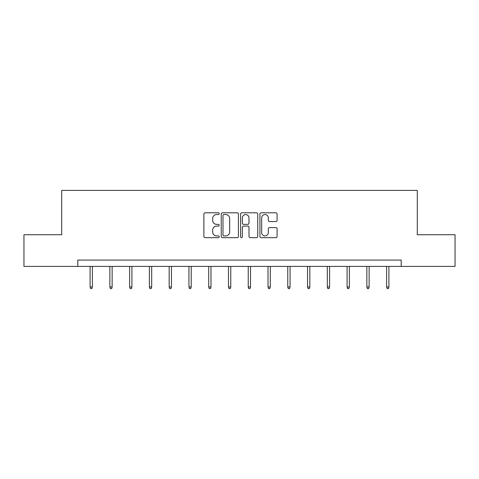 <?xml version="1.0" encoding="UTF-8"?>
<svg xmlns="http://www.w3.org/2000/svg" width="479" height="479" viewBox="0 0 479 479"><rect width="100%" height="100%" fill="white"/><g stroke="black" fill="none" stroke-linecap="round" stroke-linejoin="round"><path stroke-width="0.72" d="M219.226 213.664A0.868 0.868 0 0 0 218.352 212.796L205.138 212.796A1.245 1.245 0 0 0 203.892 214.035L203.892 236.428A1.245 1.245 0 0 0 205.138 237.668L218.352 237.668A0.868 0.868 0 0 0 219.226 236.8A0.868 0.868 0 0 0 218.352 235.925L216.646 235.925A3.982 3.982 0 0 1 212.664 231.95L212.664 230.082A3.982 3.982 0 0 1 216.646 226.1L218.352 226.1A0.868 0.868 0 0 0 219.226 225.232A0.868 0.868 0 0 0 218.352 224.364L216.646 224.364A3.982 3.982 0 0 1 212.664 220.382L212.664 218.514A3.982 3.982 0 0 1 216.646 214.532L218.352 214.532A0.868 0.868 0 0 0 219.226 213.664M275.85 221.561A1.245 1.245 0 0 0 277.096 220.316L277.096 214.035A1.245 1.245 0 0 0 275.85 212.796L261.175 212.796A1.245 1.245 0 0 0 259.929 214.035L259.929 236.428A1.245 1.245 0 0 0 261.175 237.668L275.85 237.668A1.245 1.245 0 0 0 277.096 236.428L277.096 228.836A1.245 1.245 0 0 0 275.85 227.597L269.569 227.597A1.245 1.245 0 0 0 268.324 228.836L268.324 232.602A3.329 3.329 0 0 1 265.001 235.925A3.329 3.329 0 0 1 261.672 232.602L261.672 217.861A3.329 3.329 0 0 1 265.001 214.532A3.329 3.329 0 0 1 268.324 217.861L268.324 220.316A1.245 1.245 0 0 0 269.569 221.561L275.85 221.561M77.808 266.414L23.95 266.414L23.95 234.734L61.713 234.734L61.713 190.385L417.287 190.385L417.287 234.734L455.05 234.734L455.05 266.414L401.192 266.414L401.192 260.079L77.808 260.079L77.808 266.414L401.192 266.414M238.41 214.035A1.245 1.245 0 0 0 237.165 212.796L222.49 212.796A1.245 1.245 0 0 0 221.244 214.035L221.244 236.428A1.245 1.245 0 0 0 222.49 237.668L237.165 237.668A1.245 1.245 0 0 0 238.41 236.428L238.41 214.035M241.835 212.796L256.51 212.796A1.245 1.245 0 0 1 257.756 214.035L257.756 236.428A1.245 1.245 0 0 1 256.51 237.668L250.23 237.668A1.245 1.245 0 0 1 248.984 236.428L248.984 227.345A1.245 1.245 0 0 0 247.739 226.1L243.572 226.1A1.245 1.245 0 0 0 242.332 227.345L242.332 236.8A0.868 0.868 0 0 1 241.458 237.668A0.868 0.868 0 0 1 240.59 236.8L240.59 214.035A1.245 1.245 0 0 1 241.835 212.796M223.861 214.532A0.868 0.868 0 0 0 222.986 215.406L222.986 235.057A0.868 0.868 0 0 0 223.861 235.925L225.663 235.925A3.982 3.982 0 0 0 229.645 231.95L229.645 218.514A3.982 3.982 0 0 0 225.663 214.532L223.861 214.532M248.984 217.921A3.329 3.329 0 0 0 245.655 214.598A3.329 3.329 0 0 0 242.332 217.921L242.332 223.118A1.245 1.245 0 0 0 243.572 224.364L247.739 224.364A1.245 1.245 0 0 0 248.984 223.118L248.984 217.921M92.381 286.969L91.872 288.615L90.603 288.615L90.1 286.969L92.381 286.969L92.381 266.414M90.1 286.969L90.1 266.414M112.146 286.969L111.643 288.615L110.374 288.615L109.865 286.969L112.146 286.969L112.146 266.414M109.865 286.969L109.865 266.414M131.917 286.969L131.408 288.615L130.138 288.615L129.635 286.969L131.917 286.969L131.917 266.414M129.635 286.969L129.635 266.414M151.681 286.969L151.178 288.615L149.909 288.615L149.4 286.969L151.681 286.969L151.681 266.414M149.4 286.969L149.4 266.414M171.452 286.969L170.943 288.615L169.68 288.615L169.171 286.969L171.452 286.969L171.452 266.414M169.171 286.969L169.171 266.414M191.223 286.969L190.714 288.615L189.444 288.615L188.942 286.969L191.223 286.969L191.223 266.414M188.942 286.969L188.942 266.414M210.988 286.969L210.479 288.615L209.215 288.615L208.706 286.969L210.988 286.969L210.988 266.414M208.706 286.969L208.706 266.414M230.758 286.969L230.249 288.615L228.98 288.615L228.477 286.969L230.758 286.969L230.758 266.414M228.477 286.969L228.477 266.414M250.523 286.969L250.02 288.615L248.751 288.615L248.242 286.969L250.523 286.969L250.523 266.414M248.242 286.969L248.242 266.414M270.294 286.969L269.785 288.615L268.521 288.615L268.012 286.969L270.294 286.969L270.294 266.414M268.012 286.969L268.012 266.414M290.058 286.969L289.555 288.615L288.286 288.615L287.777 286.969L290.058 286.969L290.058 266.414M287.777 286.969L287.777 266.414M309.829 286.969L309.32 288.615L308.057 288.615L307.548 286.969L309.829 286.969L309.829 266.414M307.548 286.969L307.548 266.414M329.6 286.969L329.091 288.615L327.822 288.615L327.319 286.969L329.6 286.969L329.6 266.414M327.319 286.969L327.319 266.414M349.365 286.969L348.862 288.615L347.592 288.615L347.083 286.969L349.365 286.969L349.365 266.414M347.083 286.969L347.083 266.414M369.135 286.969L368.626 288.615L367.357 288.615L366.854 286.969L369.135 286.969L369.135 266.414M366.854 286.969L366.854 266.414M388.9 286.969L388.397 288.615L387.128 288.615L386.619 286.969L388.9 286.969L388.9 266.414M386.619 286.969L386.619 266.414"/></g></svg>
